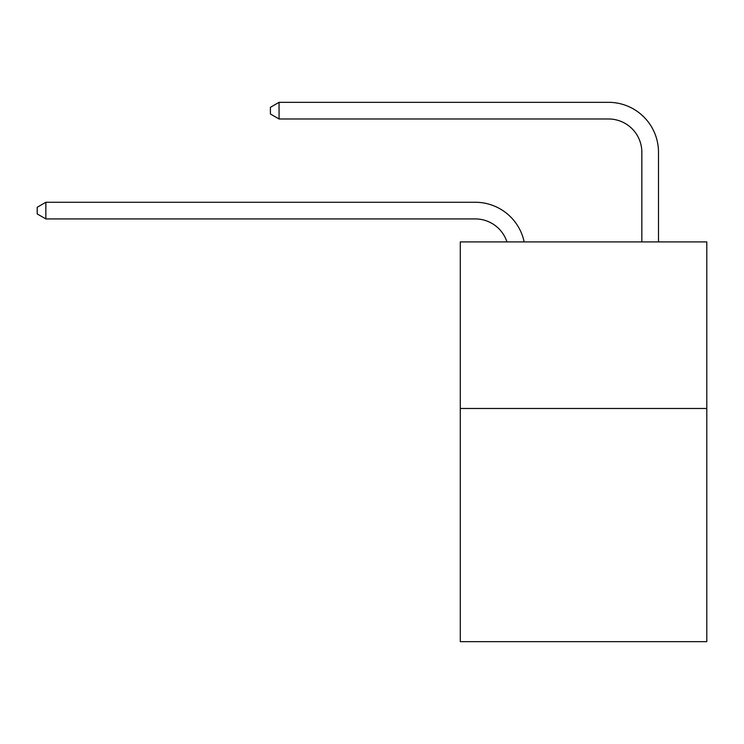 <?xml version="1.0" encoding="UTF-8"?>
<svg xmlns="http://www.w3.org/2000/svg" width="744" height="744" viewBox="0 0 744 744"><rect width="100%" height="100%" fill="white"/><g stroke="black" fill="none" stroke-linecap="round" stroke-linejoin="round"><path stroke-width="1.12" d="M706.8 408.475L706.8 641.672L460.285 641.672L460.285 241.912L706.8 241.912L706.8 408.475L460.285 408.475M475.267 218.922A33.313 33.313 -33.8 0 1 506.943 241.912A33.313 33.313 -36.7 0 0 475.267 218.922L45.858 218.922L37.2 213.928L37.2 207.269L45.858 202.266L475.267 202.266A49.969 49.969 146.2 0 1 524.167 241.912M641.84 241.912L641.84 152.297A33.313 33.313 17.5 0 0 608.527 118.984L279.056 118.984L270.398 113.99L270.398 107.322L279.056 102.328L608.527 102.328A49.969 49.969 37.3 0 1 658.496 152.297L658.496 241.912M641.84 152.297A33.313 33.313 -142.7 0 0 608.527 118.984A33.313 33.313 -142.7 0 1 641.84 152.297A33.313 33.313 -142.7 0 0 608.527 118.984A33.313 33.313 -142.7 0 1 641.84 152.297A33.313 33.313 -142.7 0 0 608.527 118.984A33.313 33.313 -142.7 0 1 641.84 152.297A33.313 33.313 -142.7 0 0 608.527 118.984A33.313 33.313 -142.7 0 1 641.84 152.297A33.313 33.313 -142.7 0 0 608.527 118.984A33.313 33.313 -142.7 0 1 641.84 152.297A33.313 33.313 -142.7 0 0 608.527 118.984A33.313 33.313 -142.7 0 1 641.84 152.297A33.313 33.313 -142.7 0 0 608.527 118.984A33.313 33.313 -142.7 0 1 641.84 152.297A33.313 33.313 -142.7 0 0 608.527 118.984A33.313 33.313 -142.7 0 1 641.84 152.297A33.313 33.313 -142.7 0 0 608.527 118.984A33.313 33.313 -142.7 0 1 641.84 152.297A33.313 33.313 -142.7 0 0 608.527 118.984A33.313 33.313 -142.7 0 1 641.84 152.297A33.313 33.313 -142.7 0 0 608.527 118.984A33.313 33.313 -142.7 0 1 641.84 152.297A33.313 33.313 -142.7 0 0 608.527 118.984A33.313 33.313 -142.7 0 1 641.84 152.297A33.313 33.313 -142.7 0 0 608.527 118.984A33.313 33.313 -142.7 0 1 641.84 152.297A33.313 33.313 -142.7 0 0 608.527 118.984A33.313 33.313 -142.7 0 1 641.84 152.297M45.858 202.266L45.858 218.922M279.056 102.328L279.056 118.984"/></g></svg>
